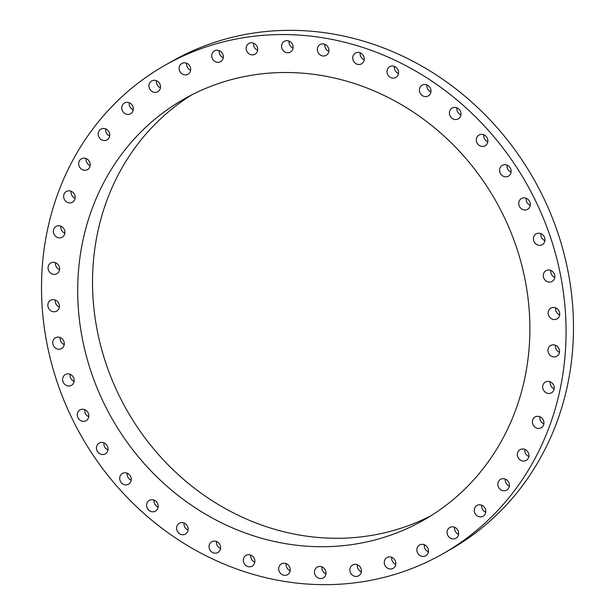 <?xml version="1.0" encoding="UTF-8"?>
<svg xmlns="http://www.w3.org/2000/svg" width="615" height="615" viewBox="0 0 615 615"><rect width="100%" height="100%" fill="white"/><g stroke="black" fill="none" stroke-linecap="round" stroke-linejoin="round"><path stroke-width="0.92" d="M70.095 374.304A6.196 5.643 -119.7 0 0 71.993 379.947A6.196 5.643 -119.7 0 0 74.108 381.354M72.209 375.719A6.196 5.643 -119.7 0 0 65.328 374.558A6.196 5.643 -119.7 0 0 64.583 384.167A6.196 5.643 -119.7 0 0 71.463 385.328A6.196 5.643 -119.7 0 0 72.209 375.719M501.041 506.937A281.001 255.901 -119.7 0 0 503.531 148.753A281.001 255.901 -119.7 0 0 164.72 65.436A281.001 255.901 -119.7 0 0 106.541 112.291A281.001 255.901 -119.7 0 0 104.05 470.467A281.001 255.901 -119.7 0 0 442.862 553.784A281.001 255.901 -119.7 0 0 501.041 506.937M442.862 553.784L450.28 549.564A281.001 255.901 -119.7 0 0 508.459 502.709A281.001 255.901 -119.7 0 0 510.95 144.533A281.001 255.901 -119.7 0 0 172.138 61.216L164.72 65.436M191.411 95.056A242.241 220.601 -119.7 0 0 148.584 131.056A242.241 220.601 -119.7 0 0 143.633 436.081A242.241 220.601 -119.7 0 0 431.007 515.724M473.827 479.715A242.241 220.601 -119.7 0 0 475.979 170.947A242.241 220.601 -119.7 0 0 183.908 99.123A242.241 220.601 -119.7 0 0 133.755 139.505A242.241 220.601 -119.7 0 0 131.602 448.281A242.241 220.601 -119.7 0 0 423.681 520.106A242.241 220.601 -119.7 0 0 473.827 479.715M86.215 410.482A6.196 5.643 -119.7 0 0 79.996 409.898A6.196 5.643 -119.7 0 0 79.912 420.083A6.196 5.643 -119.7 0 0 86.131 420.668A6.196 5.643 -119.7 0 0 86.215 410.482M104.658 443.184A6.196 5.643 -119.7 0 0 99.161 443.084A6.196 5.643 -119.7 0 0 96.455 448.358A6.196 5.643 -119.7 0 0 99.791 453.755A6.196 5.643 -119.7 0 0 105.296 453.855A6.196 5.643 -119.7 0 0 108.002 448.581A6.196 5.643 -119.7 0 0 104.658 443.184M127.151 473.181A6.196 5.643 -119.7 0 0 122.423 473.442A6.196 5.643 -119.7 0 0 119.764 479.154A6.196 5.643 -119.7 0 0 123.83 484.489A6.196 5.643 -119.7 0 0 128.558 484.22A6.196 5.643 -119.7 0 0 131.226 478.508A6.196 5.643 -119.7 0 0 127.151 473.181M153.243 499.841A6.196 5.643 -119.7 0 0 149.322 500.364A6.196 5.643 -119.7 0 0 146.724 506.506A6.196 5.643 -119.7 0 0 151.536 511.657A6.196 5.643 -119.7 0 0 155.457 511.134A6.196 5.643 -119.7 0 0 158.055 504.992A6.196 5.643 -119.7 0 0 153.243 499.841M182.401 522.627A6.196 5.643 -119.7 0 0 179.303 523.288A6.196 5.643 -119.7 0 0 176.805 529.853A6.196 5.643 -119.7 0 0 182.34 534.719A6.196 5.643 -119.7 0 0 185.438 534.058A6.196 5.643 -119.7 0 0 187.936 527.493A6.196 5.643 -119.7 0 0 182.401 522.627M214.028 541.077A6.196 5.643 -119.7 0 0 211.752 541.754A6.196 5.643 -119.7 0 0 209.384 548.741A6.196 5.643 -119.7 0 0 215.611 553.192A6.196 5.643 -119.7 0 0 217.887 552.524A6.196 5.643 -119.7 0 0 220.255 545.536A6.196 5.643 -119.7 0 0 214.028 541.077M247.484 554.822A6.196 5.643 -119.7 0 0 246.015 555.383A6.196 5.643 -119.7 0 0 243.794 562.787A6.196 5.643 -119.7 0 0 250.682 566.715A6.196 5.643 -119.7 0 0 252.15 566.154A6.196 5.643 -119.7 0 0 254.364 558.751A6.196 5.643 -119.7 0 0 247.484 554.822M282.085 563.571A6.196 5.643 -119.7 0 0 281.386 563.894A6.196 5.643 -119.7 0 0 279.356 571.704A6.196 5.643 -119.7 0 0 286.828 575.002A6.196 5.643 -119.7 0 0 287.528 574.671A6.196 5.643 -119.7 0 0 289.557 566.861A6.196 5.643 -119.7 0 0 282.085 563.571M317.125 567.145A6.196 5.643 -119.7 0 0 315.334 575.325A6.196 5.643 -119.7 0 0 323.29 577.9A6.196 5.643 -119.7 0 0 323.329 577.877A6.196 5.643 -119.7 0 0 325.12 569.705A6.196 5.643 -119.7 0 0 317.156 567.13A6.196 5.643 -119.7 0 0 317.125 567.145M351.895 565.485A6.196 5.643 -119.7 0 0 350.996 573.58A6.196 5.643 -119.7 0 0 358.73 575.778A6.196 5.643 -119.7 0 0 359.421 575.302A6.196 5.643 -119.7 0 0 360.321 567.207A6.196 5.643 -119.7 0 0 352.595 565.008A6.196 5.643 -119.7 0 0 351.895 565.485M385.69 558.612A6.196 5.643 -119.7 0 0 385.636 566.507A6.196 5.643 -119.7 0 0 393.108 568.345A6.196 5.643 -119.7 0 0 394.392 567.314A6.196 5.643 -119.7 0 0 394.446 559.412A6.196 5.643 -119.7 0 0 386.973 557.574A6.196 5.643 -119.7 0 0 385.69 558.612M417.816 546.666A6.196 5.643 -119.7 0 0 418.531 554.261A6.196 5.643 -119.7 0 0 425.726 555.76A6.196 5.643 -119.7 0 0 427.51 554.084A6.196 5.643 -119.7 0 0 426.787 546.481A6.196 5.643 -119.7 0 0 419.591 544.99A6.196 5.643 -119.7 0 0 417.816 546.666M447.612 529.899A6.196 5.643 -119.7 0 0 449.035 537.095A6.196 5.643 -119.7 0 0 455.93 538.271A6.196 5.643 -119.7 0 0 458.113 535.873A6.196 5.643 -119.7 0 0 456.691 528.669A6.196 5.643 -119.7 0 0 449.796 527.501A6.196 5.643 -119.7 0 0 447.612 529.899M474.488 508.643A6.196 5.643 -119.7 0 0 476.525 515.362A6.196 5.643 -119.7 0 0 483.098 516.239A6.196 5.643 -119.7 0 0 485.573 513.056A6.196 5.643 -119.7 0 0 483.544 506.337A6.196 5.643 -119.7 0 0 476.963 505.461A6.196 5.643 -119.7 0 0 474.488 508.643M497.889 483.344A6.196 5.643 -119.7 0 0 500.441 489.509A6.196 5.643 -119.7 0 0 506.683 490.109A6.196 5.643 -119.7 0 0 509.335 486.096A6.196 5.643 -119.7 0 0 506.783 479.931A6.196 5.643 -119.7 0 0 500.549 479.331A6.196 5.643 -119.7 0 0 497.889 483.344M517.338 454.5A6.196 5.643 -119.7 0 0 520.305 460.066A6.196 5.643 -119.7 0 0 526.194 460.412A6.196 5.643 -119.7 0 0 528.915 455.546A6.196 5.643 -119.7 0 0 525.948 449.98A6.196 5.643 -119.7 0 0 520.059 449.634A6.196 5.643 -119.7 0 0 517.338 454.5M532.444 422.713A6.196 5.643 -119.7 0 0 541.238 427.756A6.196 5.643 -119.7 0 0 543.906 422.021A6.196 5.643 -119.7 0 0 535.104 416.985A6.196 5.643 -119.7 0 0 532.444 422.713M542.891 388.618A6.196 5.643 -119.7 0 0 551.517 392.8A6.196 5.643 -119.7 0 0 554.007 386.212A6.196 5.643 -119.7 0 0 545.382 382.03A6.196 5.643 -119.7 0 0 542.891 388.618M548.472 352.918A6.196 5.643 -119.7 0 0 556.813 356.269A6.196 5.643 -119.7 0 0 559.02 348.843A6.196 5.643 -119.7 0 0 550.679 345.499A6.196 5.643 -119.7 0 0 548.472 352.918M549.072 316.341A6.196 5.643 -119.7 0 0 557.021 318.893A6.196 5.643 -119.7 0 0 558.835 310.675A6.196 5.643 -119.7 0 0 550.886 308.123A6.196 5.643 -119.7 0 0 549.072 316.341M544.675 279.617A6.196 5.643 -119.7 0 0 552.139 281.439A6.196 5.643 -119.7 0 0 553.462 272.491A6.196 5.643 -119.7 0 0 546.005 270.669A6.196 5.643 -119.7 0 0 544.675 279.617M535.381 243.509A6.196 5.643 -119.7 0 0 542.261 244.67A6.196 5.643 -119.7 0 0 543.007 235.053A6.196 5.643 -119.7 0 0 536.126 233.892A6.196 5.643 -119.7 0 0 535.381 243.509M521.366 208.746A6.196 5.643 -119.7 0 0 527.585 209.331A6.196 5.643 -119.7 0 0 527.678 199.137A6.196 5.643 -119.7 0 0 521.451 198.553A6.196 5.643 -119.7 0 0 521.366 208.746M502.924 176.036A6.196 5.643 -119.7 0 0 508.428 176.144A6.196 5.643 -119.7 0 0 511.134 170.862A6.196 5.643 -119.7 0 0 507.79 165.473A6.196 5.643 -119.7 0 0 502.286 165.366A6.196 5.643 -119.7 0 0 499.58 170.647A6.196 5.643 -119.7 0 0 502.924 176.036M480.43 146.047A6.196 5.643 -119.7 0 0 485.158 145.778A6.196 5.643 -119.7 0 0 487.826 140.066A6.196 5.643 -119.7 0 0 483.751 134.739A6.196 5.643 -119.7 0 0 479.024 135.008A6.196 5.643 -119.7 0 0 476.356 140.72A6.196 5.643 -119.7 0 0 480.43 146.047M454.339 119.387A6.196 5.643 -119.7 0 0 458.26 118.864A6.196 5.643 -119.7 0 0 460.858 112.722A6.196 5.643 -119.7 0 0 456.046 107.563A6.196 5.643 -119.7 0 0 452.125 108.086A6.196 5.643 -119.7 0 0 449.527 114.229A6.196 5.643 -119.7 0 0 454.339 119.387M425.18 96.593A6.196 5.643 -119.7 0 0 428.278 95.94A6.196 5.643 -119.7 0 0 430.777 89.367A6.196 5.643 -119.7 0 0 425.249 84.509A6.196 5.643 -119.7 0 0 422.144 85.162A6.196 5.643 -119.7 0 0 419.645 91.735A6.196 5.643 -119.7 0 0 425.18 96.593M393.554 78.143A6.196 5.643 -119.7 0 0 395.829 77.475A6.196 5.643 -119.7 0 0 398.205 70.479A6.196 5.643 -119.7 0 0 391.97 66.028A6.196 5.643 -119.7 0 0 389.695 66.697A6.196 5.643 -119.7 0 0 387.327 73.692A6.196 5.643 -119.7 0 0 393.554 78.143M360.098 64.406A6.196 5.643 -119.7 0 0 361.566 63.845A6.196 5.643 -119.7 0 0 363.788 56.442A6.196 5.643 -119.7 0 0 356.9 52.513A6.196 5.643 -119.7 0 0 355.432 53.075A6.196 5.643 -119.7 0 0 353.218 60.478A6.196 5.643 -119.7 0 0 360.098 64.406M325.504 55.658A6.196 5.643 -119.7 0 0 326.196 55.327A6.196 5.643 -119.7 0 0 328.226 47.516A6.196 5.643 -119.7 0 0 320.753 44.226A6.196 5.643 -119.7 0 0 320.061 44.557A6.196 5.643 -119.7 0 0 318.024 52.36A6.196 5.643 -119.7 0 0 325.504 55.658M290.457 52.075A6.196 5.643 -119.7 0 0 292.256 43.896A6.196 5.643 -119.7 0 0 284.291 41.328A6.196 5.643 -119.7 0 0 284.261 41.343A6.196 5.643 -119.7 0 0 282.462 49.523A6.196 5.643 -119.7 0 0 290.426 52.098A6.196 5.643 -119.7 0 0 290.457 52.075M255.686 53.743A6.196 5.643 -119.7 0 0 256.586 45.641A6.196 5.643 -119.7 0 0 248.852 43.45A6.196 5.643 -119.7 0 0 248.16 43.919A6.196 5.643 -119.7 0 0 247.261 52.021A6.196 5.643 -119.7 0 0 254.994 54.22A6.196 5.643 -119.7 0 0 255.686 53.743M221.892 60.616A6.196 5.643 -119.7 0 0 221.954 52.713A6.196 5.643 -119.7 0 0 214.474 50.876A6.196 5.643 -119.7 0 0 213.19 51.914A6.196 5.643 -119.7 0 0 213.136 59.809A6.196 5.643 -119.7 0 0 220.616 61.646A6.196 5.643 -119.7 0 0 221.892 60.616M189.774 72.555A6.196 5.643 -119.7 0 0 189.051 64.959A6.196 5.643 -119.7 0 0 181.856 63.468A6.196 5.643 -119.7 0 0 180.072 65.144A6.196 5.643 -119.7 0 0 180.795 72.739A6.196 5.643 -119.7 0 0 187.99 74.238A6.196 5.643 -119.7 0 0 189.774 72.555M159.969 89.329A6.196 5.643 -119.7 0 0 158.547 82.126A6.196 5.643 -119.7 0 0 151.651 80.957A6.196 5.643 -119.7 0 0 149.468 83.356A6.196 5.643 -119.7 0 0 150.89 90.551A6.196 5.643 -119.7 0 0 157.786 91.727A6.196 5.643 -119.7 0 0 159.969 89.329M133.094 110.577A6.196 5.643 -119.7 0 0 131.056 103.858A6.196 5.643 -119.7 0 0 124.484 102.989A6.196 5.643 -119.7 0 0 122.008 106.172A6.196 5.643 -119.7 0 0 124.046 112.891A6.196 5.643 -119.7 0 0 130.618 113.76A6.196 5.643 -119.7 0 0 133.094 110.577M109.693 135.884A6.196 5.643 -119.7 0 0 107.141 129.711A6.196 5.643 -119.7 0 0 100.898 129.119A6.196 5.643 -119.7 0 0 98.246 133.132A6.196 5.643 -119.7 0 0 100.799 139.297A6.196 5.643 -119.7 0 0 107.041 139.889A6.196 5.643 -119.7 0 0 109.693 135.884M90.244 164.72A6.196 5.643 -119.7 0 0 87.276 159.154A6.196 5.643 -119.7 0 0 81.388 158.816A6.196 5.643 -119.7 0 0 78.674 163.682A6.196 5.643 -119.7 0 0 81.641 169.248A6.196 5.643 -119.7 0 0 87.522 169.586A6.196 5.643 -119.7 0 0 90.244 164.72M75.138 196.508A6.196 5.643 -119.7 0 0 66.343 191.473A6.196 5.643 -119.7 0 0 63.676 197.2A6.196 5.643 -119.7 0 0 72.478 202.243A6.196 5.643 -119.7 0 0 75.138 196.508M64.69 230.602A6.196 5.643 -119.7 0 0 56.065 226.42A6.196 5.643 -119.7 0 0 53.574 233.008A6.196 5.643 -119.7 0 0 62.2 237.19A6.196 5.643 -119.7 0 0 64.69 230.602M59.109 266.303A6.196 5.643 -119.7 0 0 50.768 262.959A6.196 5.643 -119.7 0 0 48.562 270.377A6.196 5.643 -119.7 0 0 56.903 273.729A6.196 5.643 -119.7 0 0 59.109 266.303M58.517 302.888A6.196 5.643 -119.7 0 0 50.561 300.328A6.196 5.643 -119.7 0 0 48.746 308.546A6.196 5.643 -119.7 0 0 56.695 311.105A6.196 5.643 -119.7 0 0 58.517 302.888M62.907 339.603A6.196 5.643 -119.7 0 0 55.45 337.789A6.196 5.643 -119.7 0 0 54.12 346.737A6.196 5.643 -119.7 0 0 61.585 348.559A6.196 5.643 -119.7 0 0 62.907 339.603M526.217 198.307A6.196 5.643 -119.7 0 0 528.785 204.518A6.196 5.643 -119.7 0 0 530.238 205.356M103.927 442.831A6.196 5.643 -119.7 0 0 107.21 449.527A6.196 5.643 -119.7 0 0 107.94 449.88M507.06 165.12A6.196 5.643 -119.7 0 0 510.342 171.816A6.196 5.643 -119.7 0 0 511.073 172.169M127.197 473.196A6.196 5.643 -119.7 0 0 131.21 480.246M483.79 134.754A6.196 5.643 -119.7 0 0 487.803 141.804M154.088 500.11A6.196 5.643 -119.7 0 0 158.109 507.16M456.891 107.84A6.196 5.643 -119.7 0 0 460.912 114.89M184.07 523.034A6.196 5.643 -119.7 0 0 188.082 530.084M426.918 84.916A6.196 5.643 -119.7 0 0 430.93 91.966M216.518 541.5A6.196 5.643 -119.7 0 0 220.539 548.549M394.461 66.451A6.196 5.643 -119.7 0 0 398.482 73.5M250.782 555.13A6.196 5.643 -119.7 0 0 254.794 562.179M360.206 52.821A6.196 5.643 -119.7 0 0 364.218 59.87M286.16 563.648A6.196 5.643 -119.7 0 0 290.172 570.697M324.828 44.303A6.196 5.643 -119.7 0 0 328.841 51.352M321.929 566.876A6.196 5.643 -119.7 0 0 325.942 573.926M289.058 41.074A6.196 5.643 -119.7 0 0 293.071 48.124M357.361 564.755A6.196 5.643 -119.7 0 0 361.374 571.804M253.626 43.196A6.196 5.643 -119.7 0 0 257.639 50.245M391.74 557.321A6.196 5.643 -119.7 0 0 395.752 564.378M219.248 50.622A6.196 5.643 -119.7 0 0 223.26 57.679M424.365 544.736A6.196 5.643 -119.7 0 0 428.378 551.786M186.622 63.214A6.196 5.643 -119.7 0 0 190.635 70.264M454.562 527.247A6.196 5.643 -119.7 0 0 458.582 534.297M156.418 80.703A6.196 5.643 -119.7 0 0 160.438 87.753M481.737 505.215A6.196 5.643 -119.7 0 0 485.75 512.264M129.25 102.736A6.196 5.643 -119.7 0 0 133.263 109.785M505.315 479.085A6.196 5.643 -119.7 0 0 505.307 479.116A6.196 5.643 -119.7 0 0 509.328 486.134M105.672 128.866A6.196 5.643 -119.7 0 0 105.665 128.904A6.196 5.643 -119.7 0 0 109.685 135.915M524.826 449.388A6.196 5.643 -119.7 0 0 524.756 450.28A6.196 5.643 -119.7 0 0 528.846 456.438M86.154 158.562A6.196 5.643 -119.7 0 0 86.085 159.454A6.196 5.643 -119.7 0 0 90.174 165.612M539.878 416.732A6.196 5.643 -119.7 0 0 539.862 418.492A6.196 5.643 -119.7 0 0 543.891 423.781M71.109 191.219A6.196 5.643 -119.7 0 0 71.094 192.979A6.196 5.643 -119.7 0 0 75.122 198.268M550.148 381.777A6.196 5.643 -119.7 0 0 550.31 384.398A6.196 5.643 -119.7 0 0 554.169 388.834M60.831 226.166A6.196 5.643 -119.7 0 0 60.993 228.788A6.196 5.643 -119.7 0 0 64.852 233.223M555.445 345.246A6.196 5.643 -119.7 0 0 555.891 348.697A6.196 5.643 -119.7 0 0 559.466 352.295M55.535 262.705A6.196 5.643 -119.7 0 0 55.98 266.157A6.196 5.643 -119.7 0 0 59.555 269.754M555.653 307.869A6.196 5.643 -119.7 0 0 556.483 312.113A6.196 5.643 -119.7 0 0 559.673 314.918M55.327 300.082A6.196 5.643 -119.7 0 0 56.165 304.325A6.196 5.643 -119.7 0 0 59.348 307.131M550.771 270.416A6.196 5.643 -119.7 0 0 552.093 275.397A6.196 5.643 -119.7 0 0 554.784 277.465M60.216 337.535A6.196 5.643 -119.7 0 0 61.538 342.509A6.196 5.643 -119.7 0 0 64.229 344.585M540.893 233.646A6.196 5.643 -119.7 0 0 542.791 239.281A6.196 5.643 -119.7 0 0 544.905 240.696M84.762 409.644A6.196 5.643 -119.7 0 0 87.322 415.863A6.196 5.643 -119.7 0 0 88.783 416.693"/></g></svg>
